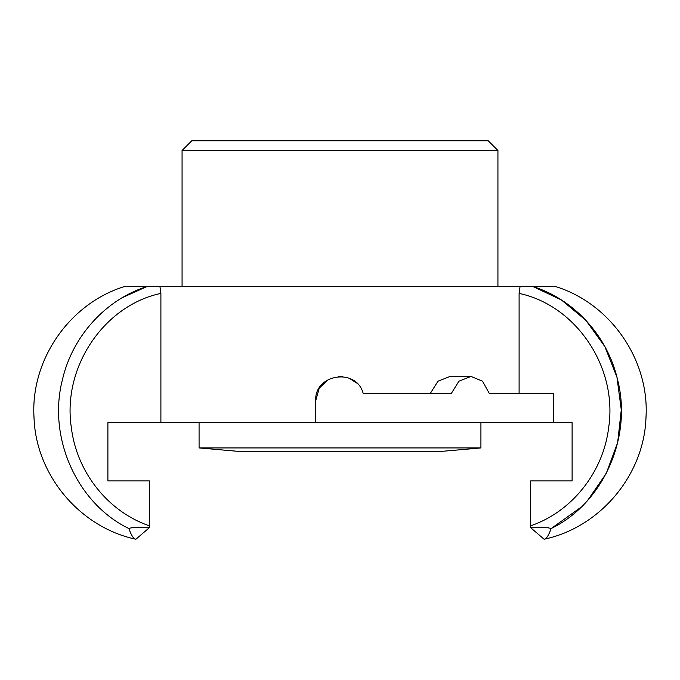 <?xml version="1.0" encoding="UTF-8"?>
<svg xmlns="http://www.w3.org/2000/svg" width="680" height="680" viewBox="0 0 680 680"><rect width="100%" height="100%" fill="white"/><g stroke="black" fill="none" stroke-linecap="round" stroke-linejoin="round"><path stroke-width="1.02" d="M497.93 150.484L488.206 140.769L191.794 140.769L182.07 150.484L497.93 150.484L497.93 286.543M182.07 286.543L182.07 150.484M587.826 500.174L606.22 473.458L617.635 442.688L621.282 409.853L616.93 377.111L604.86 346.613L585.905 320.348L561.391 299.948L533.018 286.552C573.716 299.268 607.571 335.707 617.619 379.874C632.587 438.048 602.582 503.736 551.123 528.556C547.179 527.221 540.362 526.932 530.689 527.706L530.63 525.802L530.689 527.706L544.093 539.231C546.21 539.291 548.556 535.729 551.123 528.556C548.556 535.729 546.21 539.291 544.093 539.231C600.338 527.383 644.342 474.691 646 417.24C649.536 359.865 610.462 303.425 555.517 286.543L124.482 286.543C69.538 303.425 30.464 359.865 34 417.24C35.657 474.691 79.662 527.383 135.906 539.231C133.79 539.291 131.444 535.729 128.877 528.556C131.444 535.729 133.79 539.291 135.906 539.231L149.311 527.706L149.37 525.802L149.311 527.706C138.686 526.94 131.869 527.229 128.877 528.556M581.111 507.152L551.183 528.521M159.944 286.552L160.897 293.403C104.448 305.252 62.22 366.69 71.29 427.21C76.559 472.421 108.494 511.989 149.37 525.802L149.37 480.913L107.899 480.913L107.899 422.603L315.707 422.603L315.707 400.741C314.194 373.949 356.515 367.336 363.179 393.448L451.325 393.448L458.915 381.191L470.985 376.44L482.528 381.191L489.294 393.448L519.104 393.448L519.104 293.403L520.056 286.543M160.897 422.603L160.897 293.403M315.707 400.741L319.26 388.101L328.712 379.227M338.572 376.49L342.618 376.584M349.409 378.335L356.567 382.967M430.304 393.448L437.971 381.191L450.092 376.44L470.985 376.44M489.294 393.448L553.648 393.448L553.648 422.603L572.101 422.603L572.101 480.913L530.63 480.913L530.63 525.802C571.506 511.998 603.449 472.379 608.711 427.227C617.763 366.664 575.577 305.277 519.104 293.403M553.648 422.603L315.707 422.603M122.477 297.576L146.982 286.552C106.309 299.234 72.428 335.741 62.381 379.874C47.421 438.022 77.418 503.769 128.877 528.547M572.101 480.913L542.266 480.913M137.734 480.913L107.899 480.913M480.921 447.933L199.078 447.933L242.811 451.758L437.189 451.758L480.921 447.933L480.921 422.603M199.078 447.933L199.078 422.603"/></g></svg>
